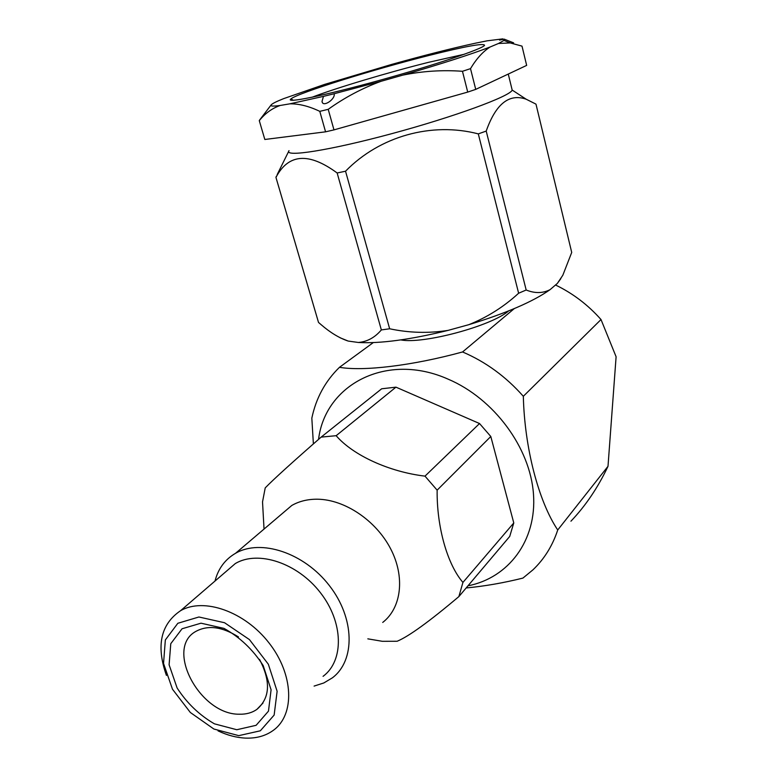 <?xml version="1.0" encoding="UTF-8"?>
<svg xmlns="http://www.w3.org/2000/svg" width="777" height="777" viewBox="0 0 777 777"><rect width="100%" height="100%" fill="white"/><g stroke="black" fill="none" stroke-linecap="round" stroke-linejoin="round"><path stroke-width="1.17" d="M560.839 278.632L557.342 283.43L550.067 289.656C533.022 301.68 505.924 313.354 468.784 324.689L448.028 330.4C410.198 339.685 380.303 343.706 358.343 342.472L348.183 341.064L340.122 337.781M511.81 88.568L512.189 90.122C510.188 96.251 454.098 116.88 391.676 133.693C329.244 150.563 283.556 157.546 289.025 150.651M535.615 103.943L526.126 99.194C509.139 93.25 495.833 103.885 486.208 131.07L478.302 133.887C431.759 121.727 379.73 136.14 345.542 171.212L337.15 172.98C308.828 152.156 288.432 153.632 275.952 177.409L276.301 176.311M470.512 68.638L462.461 71.29C442.453 69.833 422.571 71.105 402.816 75.116C441.909 63.724 471.027 54.341 490.17 46.97C482.973 51.525 476.418 58.751 470.512 68.638L475.728 89.384L526.66 65.394L522.008 46.125L510.217 42.929L498.523 43.473L503.982 40.423L510.217 42.929M475.728 89.384L467.725 92.084L462.461 71.29M322.3 102.302L322.028 101.36C322.61 107.964 335.732 99.067 334.12 93.745L381.099 81.284C362.286 88.189 344.658 97.533 328.215 109.324L333.974 129.885L467.725 92.084M333.974 129.885L325.563 131.828L319.794 111.354C309.042 106.216 299.077 103.71 289.889 103.827L323.475 96.377L322.028 101.36M499.611 40.113L502.816 38.869L487.101 40.831L475.689 43.133C452.709 48.116 424.757 55.186 391.851 64.365L324.465 84.45L283.615 98.65C276.272 101.573 272.105 103.681 271.115 104.953C270.182 106.255 273.193 106.43 280.157 105.478C272.086 108.324 265.122 113.374 259.285 120.629L264.821 139.481L325.563 131.828M259.285 120.629L259.596 120.066M328.215 109.324L319.794 111.354M513.626 42.861L504.234 39.151L503.982 40.423M280.157 105.478L289.889 103.827M334.12 93.745L323.475 96.377M381.099 81.284L402.816 75.116M490.17 46.97L498.523 43.473M499.592 40.054L504.234 39.151M429.506 55.322C465.258 46.358 483.605 42.997 484.547 45.26C483.556 48.592 433.974 65.336 379.098 80.478C324.194 95.678 284.45 103.7 290.957 98.912C297.406 93.133 373.407 69.406 429.506 55.322M486.208 131.07L526.175 290.006C534.838 293.502 542.802 293.385 550.067 289.656M526.175 290.006L518.628 293.23L478.302 133.887M468.784 324.689C487.218 317.307 503.826 306.818 518.628 293.23M557.342 283.43L562.82 275.252L571.717 252.438L535.994 104.176M275.952 177.409L318.512 322.436L320.998 324.572C330.225 332.575 339.287 338.082 348.183 341.064M358.343 342.472C367.181 341.754 374.854 337.568 381.352 329.924L337.15 172.98M345.542 171.212L389.656 328.778C409.052 332.915 428.506 333.459 448.028 330.4M389.656 328.778L381.352 329.924M382.721 622.435C401.534 607.857 405.303 576.748 390.52 548.581C375.845 520.376 344.716 499.562 317.628 499.213C307.925 499.096 299.31 501.175 291.812 505.448L279.992 515.491M367.822 638.84L382.342 641.307L397.115 641.268C408.663 636.489 429.244 621.6 458.867 596.59L462.937 582.42C447.377 564.481 436.684 526.991 437.14 490.161L425 476.136C389.102 471.862 353.011 455.264 336.15 435.693L321.154 437.111C292.269 462.325 273.621 479.254 265.219 487.888L262.529 501.893L264.034 529.069M437.14 490.161L490.802 436.489L479.535 423.533L425 476.136M458.867 596.59L509.722 536.431L513.782 522.95L462.937 582.42M336.15 435.693L395.949 387.16L381.672 388.782L321.154 437.111M490.802 436.489L513.782 522.95M395.949 387.16L479.535 423.533M514.267 308.615L462.558 351.962C412.004 365.782 363.296 371.445 339.481 367.307L373.29 342.589M400.806 339.908C422.911 344.405 491.414 326.058 508.663 310.917M313.384 443.91L311.83 418.162C316.035 398.096 325.252 381.148 339.481 367.307M462.558 351.962C485.635 361.81 505.895 376.592 523.329 396.299L601.009 319.541C587.956 304.837 572.795 293.317 555.506 284.994M570.94 521.192C585.644 505.769 597.999 487.47 608.002 466.307L557.731 529.982C552.525 545.765 544.269 559.052 532.944 569.842L522.931 578.088C503.477 582.925 484.557 586.217 466.161 587.966M467.977 585.819C508.401 577.933 536.926 540.675 533.478 494.104C530.205 447.61 493.919 398.64 448.242 379.205C386.849 351.748 325.223 384.382 318.551 439.393M557.731 529.982C538.597 501.427 524.553 447.931 523.329 396.299M601.009 319.541L616.103 356.76L608.002 466.307M236.8 729.729L214.403 723.824C199.32 715.054 186.888 703.117 177.117 687.995L169.104 664.801L170.775 643.686L182.051 628.768L201 623.193L223.98 628.379C239.87 637.198 252.933 649.582 263.189 665.559L271.086 689.791L268.473 711.14L256.128 725.31L236.8 729.729M238.782 735.644L260.334 730.798L274.145 715.063L277.127 691.268L268.337 664.218L249.466 639.617L224.543 622.727L198.912 616.996L177.836 623.28L165.346 639.947L163.539 663.441L172.475 689.209L190.346 712.49L213.879 729.03L238.782 735.644M218.026 730.866C227.35 735.275 236.519 737.684 245.503 738.101C256.41 738.509 265.724 735.897 273.455 730.244C295.046 714.607 293.725 674.455 269.124 643.074C244.804 611.509 203.788 597.183 180.555 610.712C160.684 624.222 155.973 645.794 166.424 675.427M323.067 676.34C344.192 660.761 343.57 622.231 320.386 592.666C297.484 562.927 258.139 550.029 235.373 563.5L224.602 572.785M314.093 686.091L323.834 682.954L332.371 677.845C355.507 660.518 354.827 618.084 329.302 585.518C304.06 552.758 260.742 538.578 235.567 553.282C225.048 559.411 218.201 568.667 215.006 581.041M238.471 636.946C222.368 626.767 208.275 624.863 196.192 631.225C164.238 647.843 199.738 714.986 239.471 714.209C246.241 714.384 252.049 712.771 256.915 709.362C270.075 697.989 270.94 681.322 259.518 659.372M464.335 54.254L428.477 62.345C388.306 72.358 335.917 88.024 312.063 97.242M288.743 151.233L277.175 174.602M512.208 90.083L526.136 99.194M271.115 104.953L259.518 120.173M235.373 563.5L180.555 610.712M291.812 505.448L235.567 553.282M508.265 74.058L512.189 90.122M263.005 703.02L256.915 709.362M293.356 100.301L290.957 98.912"/></g></svg>
